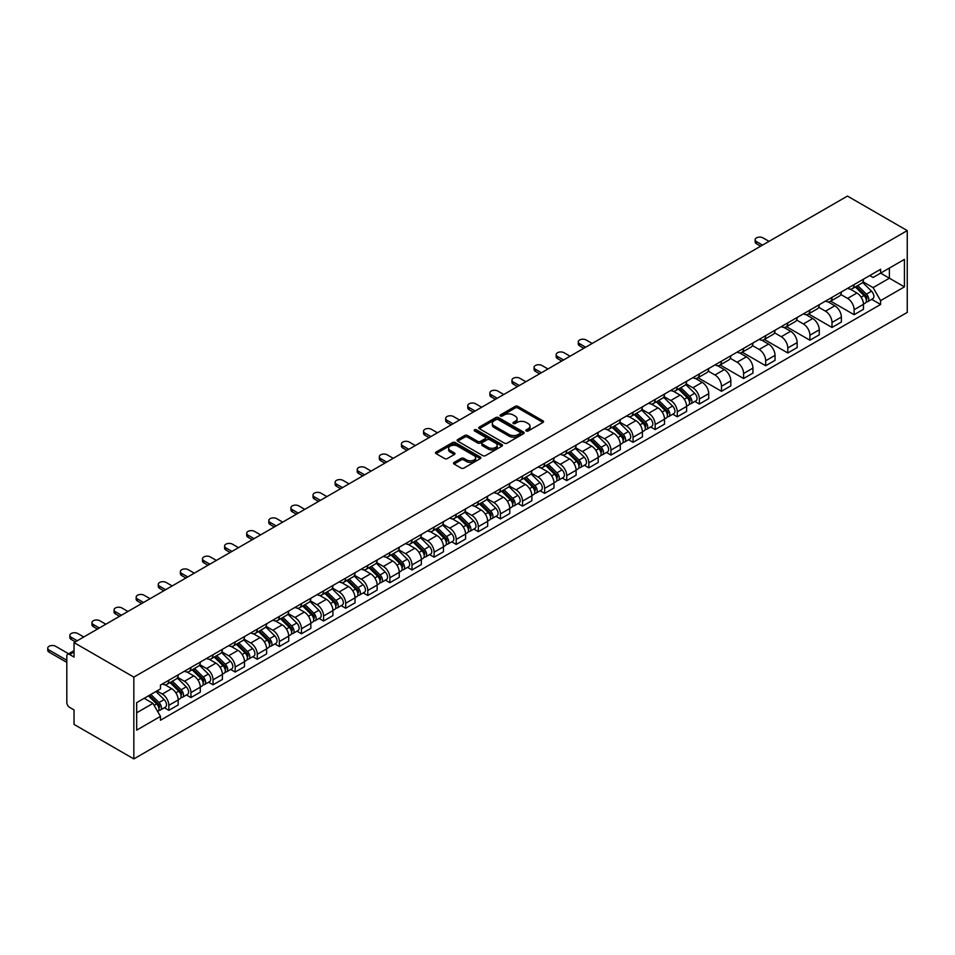 <?xml version="1.0" encoding="UTF-8"?>
<svg xmlns="http://www.w3.org/2000/svg" width="955" height="955" viewBox="0 0 955 955"><rect width="100%" height="100%" fill="white"/><g stroke="black" fill="none" stroke-linecap="round" stroke-linejoin="round"><path stroke-width="1.43" d="M526.253 430.968A1.373 0.8 0 0 0 528.199 430.968L542.977 422.444A1.97 1.134 0 0 0 543.55 421.632A1.97 1.134 0 0 0 542.977 420.833L517.944 406.376A1.97 1.134 0 0 0 515.163 406.376L500.384 414.912A1.373 0.8 0 0 0 502.33 416.034L504.24 414.936A6.291 3.629 0 0 1 513.145 414.936L515.234 416.141A6.291 3.629 0 0 1 517.073 418.708A6.291 3.629 0 0 1 515.234 421.274L513.312 422.385A1.373 0.8 0 0 0 515.258 423.507L517.18 422.397A6.291 3.629 0 0 1 526.074 422.397L528.163 423.602A6.291 3.629 0 0 1 530.013 426.169A6.291 3.629 0 0 1 528.163 428.747L526.253 429.846A1.373 0.8 0 0 0 526.253 430.968L526.253 429.846M454.103 462.435A1.97 1.134 0 0 0 453.518 463.235A1.97 1.134 0 0 0 454.103 464.035L461.122 468.093A1.97 1.134 0 0 0 463.903 468.093L480.317 458.615A1.97 1.134 0 0 0 480.89 457.815A1.97 1.134 0 0 0 480.317 457.015L455.284 442.559A1.97 1.134 0 0 0 452.503 442.559L436.089 452.037A1.97 1.134 0 0 0 435.516 452.837A1.97 1.134 0 0 0 436.089 453.637L444.576 458.531A1.97 1.134 0 0 0 447.358 458.531L454.377 454.485A1.97 1.134 0 0 0 454.95 453.673A1.97 1.134 0 0 0 454.377 452.873L450.175 450.45A5.264 3.032 0 0 1 448.623 448.301A5.264 3.032 0 0 1 451.882 445.496A5.264 3.032 0 0 1 457.612 446.152L474.098 455.666A5.264 3.032 0 0 1 475.638 457.815A5.264 3.032 0 0 1 472.391 460.62A5.264 3.032 0 0 1 466.649 459.964L463.903 458.376A1.97 1.134 0 0 0 461.122 458.376L454.103 462.435L454.103 464.035M133.843 677.119L74.036 642.596L847.455 196.073L907.25 230.597L133.843 677.119L133.843 758.927L907.25 312.404L907.25 230.597M504.383 443.12A1.97 1.134 0 0 0 507.165 443.12L523.579 433.642A1.97 1.134 0 0 0 524.152 432.842A1.97 1.134 0 0 0 523.579 432.042L498.534 417.586A1.97 1.134 0 0 0 495.752 417.586L479.338 427.052A1.97 1.134 0 0 0 478.765 427.864A1.97 1.134 0 0 0 479.338 428.664L504.383 443.12M475.101 431.266A1.373 0.8 0 0 1 476.497 431.469L476.497 429.834L501.948 444.529A1.97 1.134 0 0 1 502.521 445.328A1.97 1.134 0 0 1 501.948 446.128L485.534 455.607A1.97 1.134 0 0 1 482.752 455.607L457.72 441.15L464.739 437.127L464.739 435.492L457.72 439.551A1.97 1.134 0 0 0 457.135 440.351A1.97 1.134 0 0 0 457.72 441.15L457.72 439.551M464.739 437.127A1.97 1.134 0 0 1 467.52 437.127L467.52 435.492A1.97 1.134 0 0 0 464.739 435.492M467.52 435.492L477.679 441.353A1.97 1.134 0 0 0 480.461 441.353L485.116 438.667A1.97 1.134 0 0 0 485.689 437.856A1.97 1.134 0 0 0 485.116 437.056L474.54 430.956A1.373 0.8 0 0 1 476.497 429.834M74.036 642.596L74.036 657.076L69.643 654.533A4.011 2.316 -120 0 0 67.638 654.342A4.011 2.316 -120 0 0 66.814 656.18L66.814 702.486A4.011 2.316 -120 0 0 69.643 707.392L74.036 709.923L74.036 724.403L133.843 758.927M854.116 284.59A9.216 5.324 60 0 1 852.206 288.732L861.553 283.325A9.216 5.324 -120 0 0 863.463 279.194M840.842 294.51L847.598 298.414A9.216 5.324 60 0 1 854.116 309.707L863.463 304.311A9.216 5.324 -120 0 0 856.945 293.018L850.248 289.15M863.463 304.311L863.463 309.301L854.116 314.696L830.671 301.159M852.206 288.732A9.216 5.324 60 0 1 847.67 288.315M854.116 309.707L854.116 314.696M832.008 297.351A9.216 5.324 60 0 1 830.098 301.494L839.445 296.086A9.216 5.324 -120 0 0 841.355 291.955M808.563 313.92L832.008 327.458L841.355 322.062L841.355 317.072A9.216 5.324 -120 0 0 834.837 305.779L828.14 301.911M830.098 301.494A9.216 5.324 60 0 1 825.562 301.076M818.733 307.283L825.49 311.175A9.216 5.324 60 0 1 832.008 322.468L832.008 327.458M809.9 310.112A9.216 5.324 60 0 1 807.99 314.255L817.349 308.847A9.216 5.324 -120 0 0 819.247 304.717M786.454 326.682L809.9 340.219L819.259 334.823L819.259 329.833A9.216 5.324 -120 0 0 812.729 318.54L806.044 314.673M807.99 314.255A9.216 5.324 60 0 1 803.453 313.837M796.625 320.044L803.382 323.936A9.216 5.324 60 0 1 809.9 335.229L809.9 340.219M787.791 322.874A9.216 5.324 60 0 1 785.881 327.016L795.24 321.62A9.216 5.324 -120 0 0 797.15 317.478M764.346 339.443L787.791 352.98L797.15 347.584L797.15 342.594A9.216 5.324 -120 0 0 790.633 331.301L783.936 327.434M785.881 327.016A9.216 5.324 60 0 1 781.345 326.598M774.517 332.806L781.274 336.697A9.216 5.324 60 0 1 787.791 347.99L787.791 352.98M765.683 335.635A9.216 5.324 60 0 1 763.785 339.777L773.132 334.381A9.216 5.324 -120 0 0 775.042 330.239M742.25 352.216L765.695 365.741L775.042 360.345L775.042 355.356A9.216 5.324 -120 0 0 768.524 344.063L761.827 340.207M763.785 339.777A9.216 5.324 60 0 1 759.237 339.359M752.421 345.567L759.165 349.47A9.216 5.324 60 0 1 765.695 360.751L765.695 365.741M743.587 348.408A9.216 5.324 60 0 1 741.677 352.538L751.024 347.143A9.216 5.324 -120 0 0 752.934 343M720.142 364.977L743.587 378.514L752.934 373.107L752.934 368.117A9.216 5.324 -120 0 0 746.416 356.824L739.719 352.968M741.677 352.538A9.216 5.324 60 0 1 737.141 352.12M730.312 358.328L737.069 362.232A9.216 5.324 60 0 1 743.587 373.512L743.587 378.514M721.479 361.169A9.216 5.324 60 0 1 719.569 365.299L728.916 359.904A9.216 5.324 -120 0 0 730.826 355.761M698.033 377.738L721.479 391.275L730.826 385.868L730.826 380.878A9.216 5.324 -120 0 0 724.308 369.597L717.623 365.729M719.569 365.299A9.216 5.324 60 0 1 715.032 364.882M708.204 371.089L714.961 374.993A9.216 5.324 60 0 1 721.479 386.286L721.479 391.275M699.37 373.93A9.216 5.324 60 0 1 697.46 378.061L706.819 372.665A9.216 5.324 -120 0 0 708.729 368.523M694.894 401.446L699.37 404.037L708.729 398.629L708.729 393.639A9.216 5.324 -120 0 0 702.212 382.358L695.515 378.49M697.46 378.061A9.216 5.324 60 0 1 692.924 377.655M686.096 383.85L692.853 387.754A9.216 5.324 60 0 1 699.37 399.047L699.37 404.037M677.262 386.691A9.216 5.324 60 0 1 675.352 390.822L684.711 385.426A9.216 5.324 -120 0 0 686.621 381.296M672.786 414.207L677.262 416.798L686.621 411.402L686.621 406.412A9.216 5.324 -120 0 0 680.103 395.119L673.406 391.252M675.352 390.822A9.216 5.324 60 0 1 670.816 390.416M664 396.612L670.744 400.515A9.216 5.324 60 0 1 677.262 411.808L677.262 416.798M655.166 399.453A9.216 5.324 60 0 1 653.256 403.595L662.603 398.187A9.216 5.324 -120 0 0 664.513 394.057M650.677 426.969L655.166 429.559L664.513 424.163L664.513 419.173A9.216 5.324 -120 0 0 657.995 407.881L651.298 404.013M653.256 403.595A9.216 5.324 60 0 1 648.72 403.177M641.891 409.373L648.648 413.276A9.216 5.324 60 0 1 655.166 424.569L655.166 429.559M633.058 412.214A9.216 5.324 60 0 1 631.148 416.356L640.495 410.948A9.216 5.324 -120 0 0 642.405 406.818M628.569 439.73L633.058 442.32L642.405 436.924L642.405 431.935A9.216 5.324 -120 0 0 635.887 420.642L629.19 416.774M631.148 416.356A9.216 5.324 60 0 1 626.611 415.938M619.783 422.146L626.54 426.037A9.216 5.324 60 0 1 633.058 437.33L633.058 442.32M610.949 424.975A9.216 5.324 60 0 1 609.039 429.117L618.398 423.722A9.216 5.324 -120 0 0 620.296 419.579M606.461 452.491L610.949 455.081L620.308 449.686L620.308 444.696A9.216 5.324 -120 0 0 613.779 433.403L607.094 429.535M609.039 429.117A9.216 5.324 60 0 1 604.503 428.7M597.675 434.907L604.431 438.799A9.216 5.324 60 0 1 610.949 450.092L610.949 455.081M588.841 437.736A9.216 5.324 60 0 1 586.931 441.879L596.29 436.483A9.216 5.324 -120 0 0 598.2 432.34M584.365 465.252L588.841 467.843L598.2 462.447L598.2 457.457A9.216 5.324 -120 0 0 591.682 446.164L584.985 442.296M586.931 441.879A9.216 5.324 60 0 1 582.395 441.461M575.567 447.668L582.323 451.572A9.216 5.324 60 0 1 588.841 462.853L588.841 467.843M566.733 450.497A9.216 5.324 60 0 1 564.835 454.64L574.182 449.244A9.216 5.324 -120 0 0 576.092 445.102M562.256 478.025L566.745 480.604L576.092 475.208L576.092 470.218A9.216 5.324 -120 0 0 569.574 458.925L562.877 455.069M564.835 454.64A9.216 5.324 60 0 1 560.287 454.222M553.47 460.429L560.215 464.333A9.216 5.324 60 0 1 566.745 475.614L566.745 480.604M544.637 463.271A9.216 5.324 60 0 1 542.726 467.401L552.074 462.005A9.216 5.324 -120 0 0 553.984 457.863M540.148 490.786L544.637 493.377L553.984 487.969L553.984 482.979A9.216 5.324 -120 0 0 547.466 471.686L540.769 467.831M542.726 467.401A9.216 5.324 60 0 1 538.19 466.983M531.362 473.191L538.119 477.094A9.216 5.324 60 0 1 544.637 488.387L544.637 493.377M522.528 476.032A9.216 5.324 60 0 1 520.618 480.162L529.965 474.766A9.216 5.324 -120 0 0 531.875 470.624M518.04 503.548L522.528 506.138L531.875 500.73L531.875 495.74A9.216 5.324 -120 0 0 525.357 484.46L518.672 480.592M520.618 480.162A9.216 5.324 60 0 1 516.082 479.744M509.254 485.952L516.01 489.855A9.216 5.324 60 0 1 522.528 501.148L522.528 506.138M500.42 488.793A9.216 5.324 60 0 1 498.51 492.923L507.869 487.528A9.216 5.324 -120 0 0 509.779 483.385M495.943 516.309L500.42 518.899L509.779 513.492L509.779 508.502A9.216 5.324 -120 0 0 503.261 497.221L496.564 493.353M498.51 492.923A9.216 5.324 60 0 1 493.974 492.517M487.146 498.713L493.902 502.617A9.216 5.324 60 0 1 500.42 513.909L500.42 518.899M478.312 501.554A9.216 5.324 60 0 1 476.402 505.696L485.761 500.289A9.216 5.324 -120 0 0 487.671 496.158M473.835 529.07L478.312 531.66L487.671 526.265L487.671 521.275A9.216 5.324 -120 0 0 481.153 509.982L474.456 506.114M476.402 505.696A9.216 5.324 60 0 1 471.865 505.279M465.049 511.474L471.794 515.378A9.216 5.324 60 0 1 478.312 526.671L478.312 531.66M456.215 514.315A9.216 5.324 60 0 1 454.305 518.458L463.653 513.05A9.216 5.324 -120 0 0 465.563 508.92M451.727 541.831L456.215 544.422L465.563 539.026L465.563 534.036A9.216 5.324 -120 0 0 459.045 522.743L452.348 518.875M454.305 518.458A9.216 5.324 60 0 1 449.769 518.04M442.941 524.247L449.698 528.139A9.216 5.324 60 0 1 456.215 539.432L456.215 544.422M434.107 527.076A9.216 5.324 60 0 1 432.197 531.219L441.544 525.811A9.216 5.324 -120 0 0 443.454 521.681M429.619 554.592L434.107 557.183L443.454 551.787L443.454 546.797A9.216 5.324 -120 0 0 436.936 535.504L430.251 531.637M432.197 531.219A9.216 5.324 60 0 1 427.661 530.801M420.833 537.008L427.589 540.9A9.216 5.324 60 0 1 434.107 552.193L434.107 557.183M411.999 539.838A9.216 5.324 60 0 1 410.089 543.98L419.448 538.584A9.216 5.324 -120 0 0 421.346 534.442M407.51 567.354L411.999 569.944L421.358 564.548L421.358 559.558A9.216 5.324 -120 0 0 414.828 548.265L408.143 544.398M410.089 543.98A9.216 5.324 60 0 1 405.553 543.562M398.724 549.77L405.481 553.661A9.216 5.324 60 0 1 411.999 564.954L411.999 569.944M389.891 552.599A9.216 5.324 60 0 1 387.981 556.741L397.34 551.345A9.216 5.324 -120 0 0 399.25 547.203M385.414 580.115L389.891 582.705L399.25 577.309L399.25 572.32A9.216 5.324 -120 0 0 392.732 561.027L386.035 557.159M387.981 556.741A9.216 5.324 60 0 1 383.444 556.323M376.616 562.531L383.373 566.434A9.216 5.324 60 0 1 389.891 577.715L389.891 582.705M367.782 565.36A9.216 5.324 60 0 1 365.884 569.502L375.231 564.107A9.216 5.324 -120 0 0 377.141 559.964M363.306 592.888L367.794 595.466L377.141 590.071L377.141 585.081A9.216 5.324 -120 0 0 370.624 573.788L363.927 569.932M365.884 569.502A9.216 5.324 60 0 1 361.336 569.085M354.52 575.292L361.265 579.196A9.216 5.324 60 0 1 367.794 590.476L367.794 595.466M345.686 578.133A9.216 5.324 60 0 1 343.776 582.264L353.123 576.868A9.216 5.324 -120 0 0 355.033 572.725M341.198 605.649L345.686 608.24L355.033 602.832L355.033 597.842A9.216 5.324 -120 0 0 348.515 586.549L341.818 582.693M343.776 582.264A9.216 5.324 60 0 1 339.24 581.846M332.412 588.053L339.168 591.957A9.216 5.324 60 0 1 345.686 603.25L345.686 608.24M323.578 590.894A9.216 5.324 60 0 1 321.668 595.025L331.015 589.629A9.216 5.324 -120 0 0 332.925 585.487M319.089 618.41L323.578 621.001L332.925 615.593L332.925 610.603A9.216 5.324 -120 0 0 326.407 599.322L319.722 595.454M321.668 595.025A9.216 5.324 60 0 1 317.132 594.607M310.303 600.814L317.06 604.718A9.216 5.324 60 0 1 323.578 616.011L323.578 621.001M301.47 603.656A9.216 5.324 60 0 1 299.56 607.786L308.919 602.39A9.216 5.324 -120 0 0 310.829 598.248M296.993 631.171L301.47 633.762L310.829 628.354L310.829 623.364A9.216 5.324 -120 0 0 304.311 612.083L297.614 608.216M299.56 607.786A9.216 5.324 60 0 1 295.023 607.38M288.195 613.576L294.952 617.479A9.216 5.324 60 0 1 301.47 628.772L301.47 633.762M279.361 616.417A9.216 5.324 60 0 1 277.451 620.559L286.81 615.151A9.216 5.324 -120 0 0 288.72 611.021M274.885 643.933L279.361 646.523L288.72 641.127L288.72 636.137A9.216 5.324 -120 0 0 282.203 624.845L275.506 620.977M277.451 620.559A9.216 5.324 60 0 1 272.915 620.141M266.099 626.337L272.844 630.24A9.216 5.324 60 0 1 279.361 641.533L279.361 646.523M257.265 629.178A9.216 5.324 60 0 1 255.355 633.32L264.702 627.913A9.216 5.324 -120 0 0 266.612 623.782M252.777 656.694L257.265 659.284L266.612 653.889L266.612 648.899A9.216 5.324 -120 0 0 260.094 637.606L253.397 633.738M255.355 633.32A9.216 5.324 60 0 1 250.819 632.902M243.991 639.11L250.747 643.002A9.216 5.324 60 0 1 257.265 654.294L257.265 659.284M235.157 641.939A9.216 5.324 60 0 1 233.247 646.081L242.594 640.674A9.216 5.324 -120 0 0 244.504 636.543M230.668 669.455L235.157 672.045L244.504 666.65L244.504 661.66A9.216 5.324 -120 0 0 237.986 650.367L231.301 646.499M233.247 646.081A9.216 5.324 60 0 1 228.711 645.664M221.882 651.871L228.639 655.763A9.216 5.324 60 0 1 235.157 667.056L235.157 672.045M213.049 654.7A9.216 5.324 60 0 1 211.139 658.843L220.498 653.447A9.216 5.324 -120 0 0 222.408 649.304M208.56 682.216L213.049 684.807L222.408 679.411L222.408 674.421A9.216 5.324 -120 0 0 215.89 663.128L209.193 659.26M211.139 658.843A9.216 5.324 60 0 1 206.602 658.425M199.774 664.632L206.531 668.524A9.216 5.324 60 0 1 213.049 679.817L213.049 684.807M190.94 667.461A9.216 5.324 60 0 1 189.03 671.604L198.389 666.208A9.216 5.324 -120 0 0 200.299 662.066M186.464 694.989L190.94 697.568L200.299 692.172L200.299 687.182A9.216 5.324 -120 0 0 193.781 675.889L187.085 672.022M189.03 671.604A9.216 5.324 60 0 1 184.494 671.186M177.666 677.393L184.422 681.297A9.216 5.324 60 0 1 190.94 692.578L190.94 697.568M168.844 680.223A9.216 5.324 60 0 1 166.934 684.365L176.281 678.969A9.216 5.324 -120 0 0 178.191 674.827M164.356 707.751L168.844 710.329L178.191 704.933L178.191 699.943A9.216 5.324 -120 0 0 171.673 688.651L164.976 684.795M166.934 684.365A9.216 5.324 60 0 1 162.386 683.947M156.93 690.942L162.326 694.058A9.216 5.324 60 0 1 168.844 705.339L168.844 710.329M869.766 275.553L873.097 277.475L904.421 259.39L889.392 268.069L889.392 278.203L873.097 287.622L862.95 281.749M136.672 712.788L152.967 703.381L160.476 716.393L136.672 730.133L136.672 702.641L160.476 688.901L160.476 685.057L880.606 269.286L880.606 273.13L904.421 286.882L880.606 300.622L873.097 287.622M904.421 259.39L904.421 286.882M160.476 716.393L160.476 720.237L880.606 304.466L880.606 300.622M152.967 703.381L144.181 698.308M871.736 299.345L880.606 304.466M526.802 431.171L528.163 430.383A6.291 3.629 0 0 0 530.013 427.816L530.013 426.169M517.073 418.708L517.073 420.343A6.291 3.629 0 0 1 515.234 422.91L513.862 423.698M542.977 420.833L542.977 422.444L517.944 408.012A1.97 1.134 0 0 0 515.163 408.012L500.933 416.225M523.543 433.654L498.534 419.221A1.97 1.134 0 0 0 495.752 419.221L479.374 428.676L479.338 427.052M520.093 433.403A1.373 0.8 0 0 0 520.093 432.281L498.116 419.591A1.373 0.8 0 0 0 496.17 419.591L494.153 420.749A6.291 3.629 0 0 0 492.314 423.328A6.291 3.629 0 0 0 494.153 425.894L509.182 434.561A6.291 3.629 0 0 0 518.076 434.561L520.093 433.403L520.093 435.038A1.373 0.8 0 0 0 520.499 434.477L520.499 432.842M492.314 423.328L492.314 424.963A6.291 3.629 0 0 0 494.153 427.53L494.153 425.894M520.093 435.038L518.076 436.208A6.291 3.629 0 0 1 509.182 436.208L494.153 427.53M467.52 437.127L477.679 442.989A1.97 1.134 0 0 0 480.461 442.989L485.116 440.303A1.97 1.134 0 0 0 485.689 439.491L485.689 437.856M476.497 431.469L501.924 446.14M488.208 447.429A5.264 3.032 0 0 0 493.95 448.098A5.264 3.032 0 0 0 497.197 445.281A5.264 3.032 0 0 0 495.657 443.144L489.843 439.789A1.97 1.134 0 0 0 487.062 439.789L482.406 442.475A1.97 1.134 0 0 0 481.833 443.275A1.97 1.134 0 0 0 482.406 444.087L488.208 447.429L488.208 449.077A5.264 3.032 0 0 0 493.95 449.733A5.264 3.032 0 0 0 497.197 446.928L497.197 445.281M481.833 443.275L481.833 444.911A1.97 1.134 0 0 0 482.406 445.722L482.406 444.087M488.208 449.077L482.406 445.722M475.638 457.815L475.638 459.451A5.264 3.032 0 0 1 472.391 462.256A5.264 3.032 0 0 1 466.649 461.599L463.903 460.012A1.97 1.134 0 0 0 461.122 460.012L454.126 464.058M448.623 448.301L448.623 449.936A5.264 3.032 0 0 0 450.175 452.085L450.175 450.45M454.353 454.496L450.175 452.085M480.317 457.015L480.317 458.615L455.284 444.194A1.97 1.134 0 0 0 452.503 444.194L436.113 453.649M855.298 286.942L864.012 295.525A5.014 2.889 60 0 1 865.326 303.045L863.463 304.12M857.041 288.649L860.73 290.786M769.014 241.352L762.997 237.879A4.608 2.662 0 0 0 757.972 237.294A4.608 2.662 0 0 0 755.13 239.753A4.608 2.662 0 0 0 756.479 241.639L762.496 245.113M856.265 286.381L865.803 295.787A2.399 1.385 60 0 1 866.436 299.393A2.399 1.385 60 0 1 866.221 299.476M857.709 285.545L866.424 294.14A5.014 2.889 60 0 1 867.737 301.649A5.014 2.889 60 0 1 866.233 301.816M862.58 282.382L871.521 291.191A5.014 2.889 60 0 1 872.846 298.7L867.737 301.649M760.658 246.175L756.479 243.764A4.608 2.662 180 0 1 755.13 241.89L755.13 239.753M678.456 389.043L687.17 397.626A5.014 2.889 60 0 1 688.483 405.147L686.621 406.221M680.199 390.75L683.887 392.887M592.172 343.454L586.155 339.98A4.608 2.662 0 0 0 581.129 339.395A4.608 2.662 0 0 0 578.288 341.854A4.608 2.662 0 0 0 579.637 343.74L585.654 347.214M679.423 388.482L688.961 397.889A2.399 1.385 60 0 1 689.594 401.494A2.399 1.385 60 0 1 689.379 401.577M680.867 387.646L689.57 396.241A5.014 2.889 60 0 1 690.895 403.75A5.014 2.889 60 0 1 689.379 403.905M685.738 384.483L694.679 393.293A5.014 2.889 60 0 1 695.992 400.802L690.895 403.75M583.815 348.277L579.637 345.865A4.608 2.662 180 0 1 578.288 343.979L578.288 341.854M656.348 401.804L665.062 410.387A5.014 2.889 60 0 1 666.375 417.908L664.513 418.982M658.091 403.511L661.779 405.648M570.063 356.215L564.047 352.741A4.608 2.662 0 0 0 559.021 352.156A4.608 2.662 0 0 0 556.18 354.615A4.608 2.662 0 0 0 557.529 356.502L563.546 359.975M657.315 401.243L666.853 410.65A2.399 1.385 60 0 1 667.485 414.255A2.399 1.385 60 0 1 667.27 414.339M658.759 400.408L667.473 409.003A5.014 2.889 60 0 1 668.787 416.511A5.014 2.889 60 0 1 667.282 416.678M663.63 397.244L672.571 406.054A5.014 2.889 60 0 1 673.896 413.563L668.787 416.511M561.707 361.038L557.529 358.626A4.608 2.662 180 0 1 556.18 356.752L556.18 354.615M634.251 414.565L642.954 423.161A5.014 2.889 60 0 1 644.279 430.669L642.405 431.744M635.982 416.273L639.671 418.409M547.967 368.976L541.939 365.502A4.608 2.662 0 0 0 536.913 364.929A4.608 2.662 0 0 0 534.072 367.377A4.608 2.662 0 0 0 535.421 369.263L541.449 372.737M635.206 414.004L644.744 423.411A2.399 1.385 60 0 1 645.377 427.016A2.399 1.385 60 0 1 645.162 427.112M636.651 413.169L645.365 421.764A5.014 2.889 60 0 1 646.69 429.273A5.014 2.889 60 0 1 645.174 429.44M641.533 410.005L650.462 418.815A5.014 2.889 60 0 1 651.788 426.336L646.69 429.273M539.599 373.799L535.421 371.388A4.608 2.662 180 0 1 534.072 369.513L534.072 367.377M612.143 427.327L620.846 435.922A5.014 2.889 60 0 1 622.171 443.43L620.296 444.505M613.874 429.034L617.563 431.171M525.859 381.737L519.83 378.264A4.608 2.662 0 0 0 514.817 377.691A4.608 2.662 0 0 0 511.964 380.15A4.608 2.662 0 0 0 513.312 382.024L519.341 385.498M613.11 426.766L622.636 436.172A2.399 1.385 60 0 1 623.281 439.778A2.399 1.385 60 0 1 623.054 439.873M614.554 425.93L623.257 434.525A5.014 2.889 60 0 1 624.582 442.034A5.014 2.889 60 0 1 623.066 442.201M619.425 422.767L628.354 431.576A5.014 2.889 60 0 1 629.679 439.097L624.582 442.034M517.503 386.572L513.312 384.149A4.608 2.662 180 0 1 511.964 382.275L511.964 380.15M590.035 440.088L598.737 448.683A5.014 2.889 60 0 1 600.062 456.192L598.2 457.266M591.766 441.807L595.466 443.932M503.751 394.499L497.734 391.025A4.608 2.662 0 0 0 492.708 390.452A4.608 2.662 0 0 0 489.867 392.911A4.608 2.662 0 0 0 491.216 394.785L497.233 398.271M591.002 439.527L600.54 448.934A2.399 1.385 60 0 1 601.173 452.539A2.399 1.385 60 0 1 600.946 452.634M592.446 438.703L601.149 447.286A5.014 2.889 60 0 1 602.474 454.795A5.014 2.889 60 0 1 600.958 454.962M597.317 435.528L606.258 444.35A5.014 2.889 60 0 1 607.571 451.858L602.474 454.795M495.394 399.333L491.216 396.922A4.608 2.662 180 0 1 489.867 395.036L489.867 392.911M567.927 452.849L576.641 461.444A5.014 2.889 60 0 1 577.954 468.953L576.092 470.027M569.669 454.568L573.358 456.693M481.642 407.26L475.626 403.786A4.608 2.662 0 0 0 470.6 403.213A4.608 2.662 0 0 0 467.759 405.672A4.608 2.662 0 0 0 469.108 407.546L475.124 411.032M568.894 452.288L578.432 461.707A2.399 1.385 60 0 1 579.064 465.312A2.399 1.385 60 0 1 578.849 465.395M570.338 451.464L579.04 460.047A5.014 2.889 60 0 1 580.365 467.568A5.014 2.889 60 0 1 578.849 467.723M575.208 448.289L584.15 457.111A5.014 2.889 60 0 1 585.475 464.619L580.365 467.568M473.286 412.094L469.108 409.683A4.608 2.662 180 0 1 467.759 407.797L467.759 405.672M545.818 465.61L554.533 474.205A5.014 2.889 60 0 1 555.858 481.714L553.984 482.8M547.561 467.329L551.25 469.454M459.546 420.033L453.518 416.547A4.608 2.662 0 0 0 448.492 415.974A4.608 2.662 0 0 0 445.651 418.433A4.608 2.662 0 0 0 447 420.319L453.016 423.793M546.785 465.061L556.323 474.468A2.399 1.385 60 0 1 556.956 478.073A2.399 1.385 60 0 1 556.741 478.157M548.23 464.226L556.944 472.809A5.014 2.889 60 0 1 558.257 480.329A5.014 2.889 60 0 1 556.753 480.484M553.1 461.05L562.041 469.872A5.014 2.889 60 0 1 563.366 477.381L558.257 480.329M451.178 424.856L447 422.444A4.608 2.662 180 0 1 445.651 420.558L445.651 418.433M523.722 478.371L532.424 486.966A5.014 2.889 60 0 1 533.75 494.475L531.875 495.561M525.453 480.09L529.142 482.215M437.438 432.794L431.409 429.308A4.608 2.662 0 0 0 426.396 428.735A4.608 2.662 0 0 0 423.543 431.194A4.608 2.662 0 0 0 424.891 433.081L430.92 436.554M524.689 477.822L534.215 487.229A2.399 1.385 60 0 1 534.86 490.834A2.399 1.385 60 0 1 534.633 490.918M526.121 476.987L534.836 485.582A5.014 2.889 60 0 1 536.161 493.09A5.014 2.889 60 0 1 534.645 493.246M531.004 473.811L539.933 482.633A5.014 2.889 60 0 1 541.258 490.142L536.161 493.09M429.07 437.617L424.891 435.205A4.608 2.662 180 0 1 423.543 433.319L423.543 431.194M501.614 491.145L510.316 499.728A5.014 2.889 60 0 1 511.641 507.236L509.767 508.323M503.345 492.852L507.045 494.988M415.33 445.555L409.313 442.081A4.608 2.662 0 0 0 404.287 441.497A4.608 2.662 0 0 0 401.434 443.956A4.608 2.662 0 0 0 402.795 445.842L408.812 449.316M502.581 490.584L512.119 499.99A2.399 1.385 60 0 1 512.751 503.595A2.399 1.385 60 0 1 512.525 503.679M504.025 489.748L512.728 498.343A5.014 2.889 60 0 1 514.053 505.852A5.014 2.889 60 0 1 512.537 506.007M508.896 486.573L517.825 495.394A5.014 2.889 60 0 1 519.15 502.903L514.053 505.852M406.973 450.378L402.795 447.967A4.608 2.662 180 0 1 401.434 446.081L401.434 443.956M479.506 503.906L488.22 512.489A5.014 2.889 60 0 1 489.533 520.009L487.671 521.084M481.248 505.613L484.937 507.75M393.221 458.316L387.205 454.843A4.608 2.662 0 0 0 382.179 454.258A4.608 2.662 0 0 0 379.338 456.717A4.608 2.662 0 0 0 380.687 458.603L386.703 462.077M480.472 503.345L490.011 512.751A2.399 1.385 60 0 1 490.643 516.357A2.399 1.385 60 0 1 490.428 516.44M481.917 502.509L490.619 511.104A5.014 2.889 60 0 1 491.944 518.613A5.014 2.889 60 0 1 490.428 518.78M486.787 499.346L495.729 508.156A5.014 2.889 60 0 1 497.042 515.664L491.944 518.613M384.865 463.139L380.687 460.728A4.608 2.662 180 0 1 379.338 458.842L379.338 456.717M457.397 516.667L466.112 525.25A5.014 2.889 60 0 1 467.437 532.771L465.563 533.845M459.14 518.374L462.829 520.511M371.113 471.078L365.096 467.604A4.608 2.662 0 0 0 360.071 467.019A4.608 2.662 0 0 0 357.23 469.478A4.608 2.662 0 0 0 358.579 471.364L364.595 474.838M458.364 516.106L467.902 525.513A2.399 1.385 60 0 1 468.535 529.118A2.399 1.385 60 0 1 468.32 529.201M459.809 515.27L468.523 523.865A5.014 2.889 60 0 1 469.836 531.374A5.014 2.889 60 0 1 468.332 531.541M464.679 512.107L473.62 520.917A5.014 2.889 60 0 1 474.945 528.425L469.836 531.374M362.757 475.9L358.579 473.489A4.608 2.662 180 0 1 357.23 471.615L357.23 469.478M435.301 529.428L444.003 538.023A5.014 2.889 60 0 1 445.328 545.532L443.454 546.606M437.032 531.135L440.721 533.272M349.017 483.839L342.988 480.365A4.608 2.662 0 0 0 337.963 479.792A4.608 2.662 0 0 0 335.121 482.251A4.608 2.662 0 0 0 336.47 484.125L342.499 487.599M436.256 528.867L445.794 538.274A2.399 1.385 60 0 1 446.427 541.879A2.399 1.385 60 0 1 446.212 541.974M437.7 528.031L446.415 536.626A5.014 2.889 60 0 1 447.74 544.135A5.014 2.889 60 0 1 446.224 544.302M442.583 524.868L451.512 533.678A5.014 2.889 60 0 1 452.837 541.199L447.74 544.135M340.649 488.662L336.47 486.25A4.608 2.662 180 0 1 335.121 484.376L335.121 482.251M413.193 542.189L421.895 550.784A5.014 2.889 60 0 1 423.22 558.293L421.346 559.367M414.924 543.908L418.612 546.033M326.908 496.6L320.88 493.126A4.608 2.662 0 0 0 315.866 492.553A4.608 2.662 0 0 0 313.013 495.012A4.608 2.662 0 0 0 314.362 496.887L320.391 500.36M414.16 541.628L423.686 551.035A2.399 1.385 60 0 1 424.33 554.64A2.399 1.385 60 0 1 424.104 554.736M415.604 540.793L424.307 549.388A5.014 2.889 60 0 1 425.632 556.896A5.014 2.889 60 0 1 424.115 557.063M420.475 537.629L429.404 546.439A5.014 2.889 60 0 1 430.729 553.96L425.632 556.896M318.552 501.435L314.362 499.011A4.608 2.662 180 0 1 313.013 497.137L313.013 495.012M391.084 554.951L399.787 563.546A5.014 2.889 60 0 1 401.112 571.054L399.25 572.129M392.815 556.67L396.516 558.794M304.8 509.361L298.784 505.887A4.608 2.662 0 0 0 293.758 505.314A4.608 2.662 0 0 0 290.917 507.774A4.608 2.662 0 0 0 292.266 509.648L298.282 513.133M392.051 554.389L401.589 563.796A2.399 1.385 60 0 1 402.222 567.401A2.399 1.385 60 0 1 401.995 567.497M393.496 553.566L402.198 562.149A5.014 2.889 60 0 1 403.523 569.658A5.014 2.889 60 0 1 402.007 569.825M398.366 550.39L407.308 559.212A5.014 2.889 60 0 1 408.621 566.721L403.523 569.658M296.444 514.196L292.266 511.785A4.608 2.662 180 0 1 290.917 509.898L290.917 507.774M368.976 567.712L377.691 576.307A5.014 2.889 60 0 1 379.004 583.815L377.141 584.902M370.719 569.431L374.408 571.556M282.692 522.122L276.675 518.649A4.608 2.662 0 0 0 271.65 518.076A4.608 2.662 0 0 0 268.809 520.535A4.608 2.662 0 0 0 270.158 522.409L276.174 525.895M369.943 567.151L379.481 576.569A2.399 1.385 60 0 1 380.114 580.174A2.399 1.385 60 0 1 379.899 580.258M371.388 566.327L380.09 574.91A5.014 2.889 60 0 1 381.415 582.431A5.014 2.889 60 0 1 379.899 582.586M376.258 563.152L385.199 571.973A5.014 2.889 60 0 1 386.524 579.482L381.415 582.431M274.336 526.957L270.158 524.546A4.608 2.662 180 0 1 268.809 522.66L268.809 520.535M346.868 580.473L355.582 589.068A5.014 2.889 60 0 1 356.907 596.577L355.033 597.663M348.611 582.192L352.3 584.317M260.596 534.895L254.567 531.41A4.608 2.662 0 0 0 249.542 530.837A4.608 2.662 0 0 0 246.7 533.296A4.608 2.662 0 0 0 248.049 535.182L254.078 538.656M347.835 579.924L357.373 589.331A2.399 1.385 60 0 1 358.006 592.936A2.399 1.385 60 0 1 357.791 593.019M349.279 579.088L357.994 587.671A5.014 2.889 60 0 1 359.307 595.192A5.014 2.889 60 0 1 357.803 595.347M354.15 575.913L363.091 584.735A5.014 2.889 60 0 1 364.416 592.243L359.307 595.192M252.227 539.718L248.049 537.307A4.608 2.662 180 0 1 246.7 535.421L246.7 533.296M324.772 593.234L333.474 601.829A5.014 2.889 60 0 1 334.799 609.338L332.925 610.424M326.503 594.953L330.191 597.078M238.487 547.657L232.459 544.171A4.608 2.662 0 0 0 227.445 543.598A4.608 2.662 0 0 0 224.592 546.057A4.608 2.662 0 0 0 225.941 547.943L231.97 551.417M325.739 592.685L335.265 602.092A2.399 1.385 60 0 1 335.909 605.697A2.399 1.385 60 0 1 335.683 605.78M327.171 591.849L335.885 600.444A5.014 2.889 60 0 1 337.211 607.953A5.014 2.889 60 0 1 335.694 608.108M332.054 588.674L340.983 597.496A5.014 2.889 60 0 1 342.308 605.004L337.211 607.953M230.119 552.479L225.941 550.068A4.608 2.662 180 0 1 224.592 548.182L224.592 546.057M302.663 606.007L311.366 614.59A5.014 2.889 60 0 1 312.691 622.099L310.817 623.185M304.394 607.714L308.095 609.851M216.379 560.418L210.363 556.944A4.608 2.662 0 0 0 205.337 556.359A4.608 2.662 0 0 0 202.484 558.818A4.608 2.662 0 0 0 203.845 560.704L209.861 564.178M303.63 605.446L313.168 614.853A2.399 1.385 60 0 1 313.801 618.458A2.399 1.385 60 0 1 313.574 618.542M305.075 604.611L313.777 613.206A5.014 2.889 60 0 1 315.102 620.714A5.014 2.889 60 0 1 313.586 620.869M309.945 601.435L318.875 610.257A5.014 2.889 60 0 1 320.2 617.766L315.102 620.714M208.023 565.241L203.845 562.829A4.608 2.662 180 0 1 202.484 560.943L202.484 558.818M280.555 618.768L289.269 627.351A5.014 2.889 60 0 1 290.583 634.872L288.72 635.946M282.298 620.475L285.987 622.612M194.271 573.179L188.254 569.705A4.608 2.662 0 0 0 183.229 569.12A4.608 2.662 0 0 0 180.388 571.579A4.608 2.662 0 0 0 181.737 573.466L187.753 576.939M281.522 618.207L291.06 627.614A2.399 1.385 60 0 1 291.693 631.219A2.399 1.385 60 0 1 291.478 631.303M282.966 617.372L291.669 625.967A5.014 2.889 60 0 1 292.994 633.475A5.014 2.889 60 0 1 291.478 633.643M287.837 614.208L296.778 623.018A5.014 2.889 60 0 1 298.091 630.527L292.994 633.475M185.915 578.002L181.737 575.59A4.608 2.662 180 0 1 180.388 573.704L180.388 571.579M258.447 631.53L267.161 640.113A5.014 2.889 60 0 1 268.486 647.633L266.612 648.708M260.19 633.237L263.878 635.373M172.163 585.94L166.146 582.466A4.608 2.662 0 0 0 161.12 581.882A4.608 2.662 0 0 0 158.279 584.341A4.608 2.662 0 0 0 159.628 586.227L165.645 589.701M259.414 630.968L268.952 640.375A2.399 1.385 60 0 1 269.585 643.98A2.399 1.385 60 0 1 269.37 644.064M260.858 630.133L269.573 638.728A5.014 2.889 60 0 1 270.886 646.237A5.014 2.889 60 0 1 269.382 646.404M265.729 626.969L274.67 635.779A5.014 2.889 60 0 1 275.995 643.288L270.886 646.237M163.806 590.763L159.628 588.352A4.608 2.662 180 0 1 158.279 586.477L158.279 584.341M236.351 644.291L245.053 652.886A5.014 2.889 60 0 1 246.378 660.394L244.504 661.469M238.082 645.998L241.77 648.135M150.066 598.701L144.038 595.228A4.608 2.662 0 0 0 139.012 594.655A4.608 2.662 0 0 0 136.171 597.114A4.608 2.662 0 0 0 137.52 598.988L143.548 602.462M237.306 643.73L246.844 653.136A2.399 1.385 60 0 1 247.476 656.742A2.399 1.385 60 0 1 247.261 656.837M238.75 642.894L247.464 651.489A5.014 2.889 60 0 1 248.789 658.998A5.014 2.889 60 0 1 247.273 659.165M243.632 639.731L252.562 648.541A5.014 2.889 60 0 1 253.887 656.061L248.789 658.998M141.698 603.524L137.52 601.113A4.608 2.662 180 0 1 136.171 599.239L136.171 597.114M214.242 657.052L222.945 665.647A5.014 2.889 60 0 1 224.27 673.156L222.396 674.23M215.973 658.771L219.662 660.896M127.958 611.463L121.93 607.989A4.608 2.662 0 0 0 116.916 607.416A4.608 2.662 0 0 0 114.063 609.875A4.608 2.662 0 0 0 115.412 611.749L121.44 615.223M215.209 656.491L224.747 665.898A2.399 1.385 60 0 1 225.38 669.503A2.399 1.385 60 0 1 225.153 669.598M216.654 655.655L225.356 664.25A5.014 2.889 60 0 1 226.681 671.759A5.014 2.889 60 0 1 225.165 671.926M221.524 652.492L230.453 661.302A5.014 2.889 60 0 1 231.779 668.822L226.681 671.759M119.602 616.297L115.412 613.874A4.608 2.662 180 0 1 114.063 612L114.063 609.875M192.134 669.813L200.837 678.408A5.014 2.889 60 0 1 202.162 685.917L200.299 686.991M193.865 671.532L197.566 673.657M105.85 624.224L99.833 620.75A4.608 2.662 0 0 0 94.808 620.177A4.608 2.662 0 0 0 91.967 622.636A4.608 2.662 0 0 0 93.315 624.51L99.332 627.996M193.101 669.252L202.639 678.659A2.399 1.385 60 0 1 203.272 682.276A2.399 1.385 60 0 1 203.057 682.359M194.545 668.428L203.248 677.011A5.014 2.889 60 0 1 204.573 684.52A5.014 2.889 60 0 1 203.057 684.687M199.416 665.253L208.357 674.075A5.014 2.889 60 0 1 209.67 681.584L204.573 684.52M97.494 629.059L93.315 626.647A4.608 2.662 180 0 1 91.967 624.761L91.967 622.636M170.026 682.574L178.74 691.169A5.014 2.889 60 0 1 180.053 698.678L178.191 699.764M171.769 684.293L175.457 686.418M83.742 636.985L77.725 633.511A4.608 2.662 0 0 0 72.699 632.938A4.608 2.662 0 0 0 69.858 635.397A4.608 2.662 0 0 0 71.207 637.272L77.224 640.757M170.993 682.025L180.531 691.432A2.399 1.385 60 0 1 181.163 695.037A2.399 1.385 60 0 1 180.949 695.121M172.437 681.19L181.14 689.773A5.014 2.889 60 0 1 182.465 697.293A5.014 2.889 60 0 1 180.949 697.448M177.308 678.014L186.249 686.836A5.014 2.889 60 0 1 187.574 694.345L182.465 697.293M75.385 641.82L71.207 639.408A4.608 2.662 180 0 1 69.858 637.522L69.858 635.397M148.443 695.849L156.632 703.93A5.014 2.889 60 0 1 157.957 711.439L157.706 711.582M149.66 697.054L153.349 699.179M68.617 653.781L55.617 646.272A4.608 2.662 0 0 0 50.591 645.699A4.608 2.662 0 0 0 47.75 648.159A4.608 2.662 0 0 0 49.099 650.045L66.814 660.263M149.41 695.288L158.423 704.193A2.399 1.385 60 0 1 159.055 707.798A2.399 1.385 60 0 1 158.84 707.882M150.854 694.464L159.043 702.546A5.014 2.889 60 0 1 160.356 710.054A5.014 2.889 60 0 1 158.852 710.21M155.951 691.515L164.141 699.597A5.014 2.889 60 0 1 165.466 707.106L160.356 710.054M66.814 662.388L49.099 652.17A4.608 2.662 180 0 1 47.75 650.283L47.75 648.159M190.94 692.578L200.299 687.182M213.049 679.817L222.408 674.421M235.157 667.056L244.504 661.66M257.265 654.294L266.612 648.899M279.361 641.533L288.72 636.137M301.47 628.772L310.829 623.364M323.578 616.011L332.925 610.603M345.686 603.25L355.033 597.842M367.794 590.476L377.141 585.081M389.891 577.715L399.25 572.32M411.999 564.954L421.358 559.558M434.107 552.193L443.454 546.797M456.215 539.432L465.563 534.036M478.312 526.671L487.671 521.275M500.42 513.909L509.779 508.502M522.528 501.148L531.875 495.74M544.637 488.387L553.984 482.979M566.745 475.614L576.092 470.218M588.841 462.853L598.2 457.457M610.949 450.092L620.308 444.696M633.058 437.33L642.405 431.935M655.166 424.569L664.513 419.173M677.262 411.808L686.621 406.412M699.37 399.047L708.729 393.639M721.479 386.286L730.826 380.878M743.587 373.512L752.934 368.117M765.695 360.751L775.042 355.356M787.791 347.99L797.15 342.594M809.9 335.229L819.259 329.833M832.008 322.468L841.355 317.072M168.844 705.339L178.191 699.943M162.326 694.058L171.673 688.651M184.422 681.297L193.781 675.889M206.531 668.524L215.89 663.128M228.639 655.763L237.986 650.367M250.747 643.002L260.094 637.606M272.844 630.24L282.203 624.845M294.952 617.479L304.311 612.083M317.06 604.718L326.407 599.322M339.168 591.957L348.515 586.549M361.265 579.196L370.624 573.788M383.373 566.434L392.732 561.027M405.481 553.661L414.828 548.265M427.589 540.9L436.936 535.504M449.698 528.139L459.045 522.743M471.794 515.378L481.153 509.982M493.902 502.617L503.261 497.221M516.01 489.855L525.357 484.46M538.119 477.094L547.466 471.686M560.215 464.333L569.574 458.925M582.323 451.572L591.682 446.164M604.431 438.799L613.779 433.403M626.54 426.037L635.887 420.642M648.648 413.276L657.995 407.881M670.744 400.515L680.103 395.119M692.853 387.754L702.212 382.358M714.961 374.993L724.308 369.597M737.069 362.232L746.416 356.824M759.165 349.47L768.524 344.063M781.274 336.697L790.633 331.301M803.382 323.936L812.729 318.54M825.49 311.175L834.837 305.779M847.598 298.414L856.945 293.018M74.036 652.002L69.643 654.533M528.163 430.383L528.163 428.747M513.312 423.507L513.312 422.385M515.234 422.91L515.234 421.274M500.384 416.034L500.384 414.912M515.163 408.012L515.163 406.376M517.944 408.012L517.944 406.376M495.752 419.221L495.752 417.586M498.534 419.221L498.534 417.586M523.579 433.642L523.579 432.042M509.182 436.208L509.182 434.561M518.076 436.208L518.076 434.561M477.679 442.989L477.679 441.353M480.461 442.989L480.461 441.353M485.116 440.303L485.116 438.667M501.948 446.128L501.948 444.529M461.122 460.012L461.122 458.376M463.903 460.012L463.903 458.376M466.649 461.599L466.649 459.964M454.377 454.485L454.377 452.873M436.089 453.637L436.089 452.037M452.503 444.194L452.503 442.559M455.284 444.194L455.284 442.559M864.012 295.525L861.135 297.196M866.937 298.294L866.03 298.82M871.521 291.191L866.424 294.14M756.479 243.764L756.479 241.639M687.17 397.626L684.293 399.286M690.095 400.396L689.188 400.909M694.679 393.293L689.57 396.241M579.637 345.865L579.637 343.74M665.062 410.387L662.185 412.059M667.987 413.157L667.079 413.682M672.571 406.054L667.473 409.003M557.529 358.626L557.529 356.502M642.954 423.161L640.077 424.82M645.878 425.918L644.971 426.443M650.462 418.815L645.365 421.764M535.421 371.388L535.421 369.263M620.846 435.922L617.969 437.581M623.77 438.679L622.875 439.205M628.354 431.576L623.257 434.525M513.312 384.149L513.312 382.024M598.737 448.683L595.86 450.342M601.674 451.44L600.767 451.966M606.258 444.35L601.149 447.286M491.216 396.922L491.216 394.785M576.641 461.444L573.764 463.103M579.566 464.202L578.658 464.727M584.15 457.111L579.04 460.047M469.108 409.683L469.108 407.546M554.533 474.205L551.656 475.865M557.457 476.963L556.55 477.488M562.041 469.872L556.944 472.809M447 422.444L447 420.319M532.424 486.966L529.548 488.626M535.349 489.736L534.454 490.249M539.933 482.633L534.836 485.582M424.891 435.205L424.891 433.081M510.316 499.728L507.439 501.387M513.241 502.497L512.346 503.01M517.825 495.394L512.728 498.343M402.795 447.967L402.795 445.842M488.22 512.489L485.343 514.148M491.145 515.258L490.237 515.772M495.729 508.156L490.619 511.104M380.687 460.728L380.687 458.603M466.112 525.25L463.235 526.921M469.036 528.019L468.129 528.545M473.62 520.917L468.523 523.865M358.579 473.489L358.579 471.364M444.003 538.023L441.126 539.682M446.928 540.781L446.021 541.306M451.512 533.678L446.415 536.626M336.47 486.25L336.47 484.125M421.895 550.784L419.018 552.444M424.82 553.542L423.925 554.067M429.404 546.439L424.307 549.388M314.362 499.011L314.362 496.887M399.787 563.546L396.91 565.205M402.724 566.303L401.816 566.828M407.308 559.212L402.198 562.149M292.266 511.785L292.266 509.648M377.691 576.307L374.814 577.966M380.615 579.064L379.708 579.59M385.199 571.973L380.09 574.91M270.158 524.546L270.158 522.409M355.582 589.068L352.705 590.727M358.507 591.825L357.6 592.351M363.091 584.735L357.994 587.671M248.049 537.307L248.049 535.182M333.474 601.829L330.597 603.488M336.399 604.599L335.503 605.112M340.983 597.496L335.885 600.444M225.941 550.068L225.941 547.943M311.366 614.59L308.489 616.25M314.291 617.36L313.395 617.873M318.875 610.257L313.777 613.206M203.845 562.829L203.845 560.704M289.269 627.351L286.393 629.023M292.194 630.121L291.287 630.634M296.778 623.018L291.669 625.967M181.737 575.59L181.737 573.466M267.161 640.113L264.284 641.784M270.086 642.882L269.179 643.407M274.67 635.779L269.573 638.728M159.628 588.352L159.628 586.227M245.053 652.886L242.176 654.545M247.978 655.643L247.082 656.169M252.562 648.541L247.464 651.489M137.52 601.113L137.52 598.988M222.945 665.647L220.068 667.306M225.869 668.404L224.974 668.93M230.453 661.302L225.356 664.25M115.412 613.874L115.412 611.749M200.837 678.408L197.96 680.067M203.773 681.166L202.866 681.691M208.357 674.075L203.248 677.011M93.315 626.647L93.315 624.51M178.74 691.169L175.863 692.829M181.665 693.927L180.758 694.452M186.249 686.836L181.14 689.773M71.207 639.408L71.207 637.272M156.632 703.93L154.125 705.375M159.557 706.7L158.649 707.213M164.141 699.597L159.043 702.546M49.099 652.17L49.099 650.045M67.638 654.342L74.036 650.641"/></g></svg>
